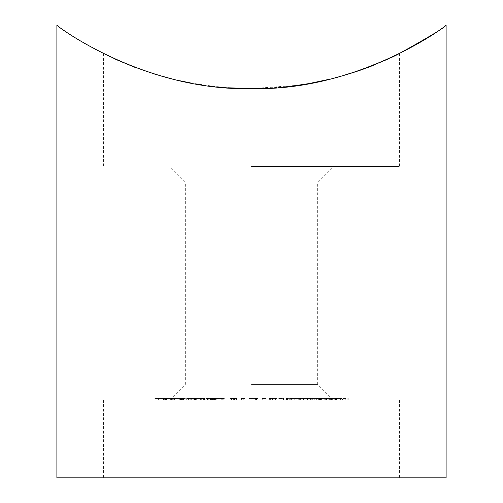 <?xml version="1.0" encoding="UTF-8"?>
<svg xmlns="http://www.w3.org/2000/svg" width="503" height="503" viewBox="0 0 503 503"><rect width="100%" height="100%" fill="white"/><g stroke="black" fill="none" stroke-linecap="round" stroke-linejoin="round"><path stroke-width="0.38" stroke-dasharray="2.52 1.89" d="M175.987 400.004L165.041 400.004L175.987 400.004L175.987 398.451L175.308 398.451L175.308 400.004M176.999 400.004L183.381 400.004L181.445 400.004L181.539 398.451L181.445 400.004L173.214 400.004L176.999 400.004L176.999 398.451L173.07 398.451L173.07 400.004M173.07 398.451L183.381 398.451L173.786 398.451L173.786 400.004L173.214 400.004L173.214 398.451L176.999 398.451M208.405 400.004L214.473 400.004L206.029 400.004L208.405 400.004L208.405 398.451L207.355 398.451L207.355 400.004M207.355 398.451L214.473 398.451L205.966 398.451L205.966 400.004L206.029 398.451L208.405 398.451M217.912 400.004L224.294 400.004L216.139 400.004L217.912 400.004L217.912 398.451L216.806 398.451L216.806 400.004L216.806 398.451L213.781 398.451L213.781 400.004M236.083 398.451L230.179 398.451L236.636 398.451L230.839 398.451L230.839 400.004L237.969 400.004L237.969 398.451L237.888 400.004L230.179 400.004L236.636 400.004L230.839 400.004L230.858 398.451L236.083 398.451L236.083 400.004M236.699 400.004L236.636 398.451L236.699 400.004M242.892 400.004L244.986 400.004L242.892 400.004L242.892 398.451L240.962 398.451L240.962 400.004M255.273 400.004L249.4 400.004L258.02 400.004L255.21 400.004L255.273 398.451L249.4 398.451L249.4 400.004M283.22 400.004L278.838 400.004L283.529 400.004L283.22 398.451L278.838 398.451L278.838 400.004M292.834 400.004L293.023 398.451L292.834 400.004L286.465 400.004L293.953 400.004L282.988 400.004L292.834 400.004M285.918 398.451L294.236 398.451L294.236 400.004L293.953 398.451L285.918 398.451L285.918 400.004M298.241 400.004L303.913 400.004L296.889 400.004L298.241 400.004L298.241 398.451L293.073 398.451L293.073 400.004M314.155 400.004L310.584 400.004L314.79 400.004L314.155 400.004L314.155 398.451L310.584 398.451L310.584 400.004M318.638 400.004L326.252 400.004L316.664 400.004L318.638 400.004L318.638 398.451L314.337 398.451L314.337 400.004M251.5 400.004L399.407 400.004L251.5 400.004M339.915 400.004L348.189 400.004L341.971 400.004L343.222 400.004L343.222 398.451L342.807 398.451L342.807 400.004L334.747 400.004L334.747 398.451L335.155 398.451L335.155 400.004L341.65 400.004L339.915 400.004L339.915 398.451L345.888 398.451L345.888 400.004M345.888 398.451L335.155 398.451L337.029 398.451L335.947 398.451L335.947 400.004L336.218 398.451L340.38 398.451L340.38 400.004M340.38 398.451L341.996 398.451L341.996 400.004L341.65 400.004L341.65 398.451L339.915 398.451M340.028 400.004L336.142 400.004L342.442 400.004L342.442 398.451L341.82 398.451L341.82 400.004L328.799 400.004L340.028 400.004L340.028 398.451L340.789 398.451L340.789 400.004L341.21 400.004L341.21 398.451L336.759 398.451L336.759 400.004M331.521 400.004L328.811 400.004L332.338 400.004L331.521 400.004L331.521 398.451L328.811 398.451L328.799 400.004L328.811 398.451L340.028 398.451M330.622 400.004L319.286 400.004L330.622 400.004L330.622 398.451L331.477 398.451L330.798 398.451L330.798 400.004M330.798 398.451L325.887 398.451L331.729 398.451L331.729 400.004L331.427 398.451L321.945 398.451L321.945 400.004M310.59 400.004L303.41 400.004L310.665 400.004L310.665 398.451L310.59 400.004M303.41 400.004L303.598 398.451L310.665 398.451L303.41 398.451L303.41 400.004M277.908 400.004L269.753 400.004L278.266 400.004L278.266 398.451L277.908 398.451L277.908 400.004M275.216 398.451L269.363 398.451L269.363 400.004L269.753 400.004L269.753 398.451L275.216 398.451L275.216 400.004M264.062 400.004L262.151 400.004L265.421 400.004L262.692 400.004L264.062 400.004L264.062 398.451L262.151 398.451L262.151 400.004M200.056 400.004L193.825 400.004L193.825 398.451L194.586 398.451L194.586 400.004L200.056 400.004L200.056 398.451L199.157 398.451L199.157 400.004M186.11 400.004L179.288 400.004L185.928 400.004L185.808 398.451L185.928 400.004L195.434 400.004L186.663 400.004L186.663 398.451L187.581 398.451L187.581 400.004L190.75 400.004L182.023 400.004L182.023 398.451L182.929 398.451L182.929 400.004L186.11 400.004L186.11 398.451L185.236 398.451L185.236 400.004M185.236 398.451L179.288 398.451L181.187 398.451L181.187 400.004L181.3 398.451L182.344 398.451L182.344 400.004M166.166 400.004L172.711 400.004L163.406 400.004L170.385 400.004L166.166 400.004L166.166 398.451L171.014 398.451L171.014 400.004L170.938 398.451L171.888 398.451L171.888 400.004M171.888 398.451L163.406 398.451L163.406 400.004L163.796 400.004L163.796 398.451L167.216 398.451L167.216 400.004M166.543 400.004L154.867 400.004L166.543 400.004L166.543 398.451L166.021 398.451L166.021 400.004M298.744 85.227L251.5 88.629L281.623 87.252M288.791 86.516L292.658 86.051M308.823 83.611L334.08 78.128M374.452 64.874L391.34 57.543M396.49 55.072L399.407 53.632C399.602 53.224 368.498 70.854 321.744 81.065C276.644 91.854 215.862 90.691 172.529 79.04M161.3 76.066L135.772 67.672M114.747 58.964L103.593 53.632L114.659 58.926M135.332 67.509L154.459 74.042M169.26 78.217L179.653 80.713M190.467 82.932L216.787 86.799M222.684 87.365L236.894 88.302M251.5 166.474L399.407 166.474L251.5 166.474M446.111 477.85L56.889 477.85M251.5 477.85L399.407 477.85L251.5 477.85M307.817 83.787L308.767 83.624M330.396 79.059L359.255 70.539M387.612 59.253L396.892 54.877M56.889 25.15C56.751 25.515 131.283 82.674 227.941 87.786M251.5 182.042L185.33 182.042L251.5 182.042M251.5 384.437L317.67 384.437L251.5 384.437M348.189 398.451L348.189 400.004M347.139 398.451L347.139 400.004M345.247 398.451L345.247 400.004M341.971 398.451L341.971 400.004M340.883 398.451L340.883 400.004M336.482 398.451L336.482 400.004M337.029 398.451L337.029 400.004M336.759 398.451L336.142 398.451L336.142 400.004M336.142 398.451L341.82 398.451L340.669 398.451L340.669 400.004M340.669 398.451L331.207 398.451L331.207 400.004M331.207 398.451L334.168 398.451L334.168 400.004M334.168 398.451L333.156 398.451L333.156 400.004M333.156 398.451L328.799 398.451L329.635 398.451L329.635 400.004M329.635 398.451L332.338 398.451L332.338 400.004M332.338 398.451L331.521 398.451M326.661 398.451L326.661 400.004M325.887 398.451L325.887 400.004M321.945 398.451L325.661 398.451L325.661 400.004M325.661 398.451L324.762 398.451L324.762 400.004M324.762 398.451L319.286 398.451L319.286 400.004M319.286 398.451L330.622 398.451M314.337 398.451L326.07 398.451L326.07 400.004M326.07 398.451L326.252 400.004M326.252 398.451L320.348 398.451L320.348 400.004M320.348 398.451L321.43 398.451L321.43 400.004M321.43 398.451L320.618 398.451L320.618 400.004M320.618 398.451L319.537 398.451L319.537 400.004M319.537 398.451L317.563 398.451L317.563 400.004M317.563 398.451L316.664 398.451L316.664 400.004M316.664 398.451L318.638 398.451M316.802 398.451L322.983 398.451L316.802 398.451L316.802 400.004L322.983 400.004L316.802 400.004M319.449 398.451L319.449 400.004M322.983 398.451L322.983 400.004M310.584 398.451L311.219 398.451L311.219 400.004M311.219 398.451L314.79 398.451L314.79 400.004M314.79 398.451L314.155 398.451M309.609 398.451L304.07 398.451L310.043 398.451L310.043 400.004L304.07 400.004L310.043 400.004L309.609 400.004L309.609 398.451M304.548 398.451L304.07 398.451L304.07 400.004L304.548 400.004L304.548 398.451M307.452 398.451L307.452 400.004M293.073 398.451L303.693 398.451L303.693 400.004M303.693 398.451L303.913 400.004M303.913 398.451L299.876 398.451L299.876 400.004M299.876 398.451L301.184 398.451L301.184 400.004M301.184 398.451L300.631 398.451L300.631 400.004M300.631 398.451L299.323 398.451L299.323 400.004M299.323 398.451L297.971 398.451L297.971 400.004M297.971 398.451L296.889 398.451L296.889 400.004M296.889 398.451L298.241 398.451M295.613 398.451L301.209 398.451L295.613 398.451L295.613 400.004L301.209 400.004L295.613 400.004M298.795 398.451L298.795 400.004M301.209 398.451L301.209 400.004M291.325 398.451L291.325 400.004M287.553 398.451L287.553 400.004M286.465 398.451L286.465 400.004M291.834 398.451L291.834 400.004M291.168 398.451L291.168 400.004M290.721 398.451L290.721 400.004M282.988 398.451L282.988 400.004M278.838 398.451L279.146 400.004M279.146 398.451L283.529 398.451L283.529 400.004M272.318 398.451L272.318 400.004M276.782 398.451L277.096 400.004L270.507 400.004L270.507 398.451L276.782 398.451L270.872 398.451L270.872 400.004L276.782 400.004L276.782 398.451M274.996 398.451L274.996 400.004M275.625 398.451L275.625 400.004M272.607 398.451L272.607 400.004M262.151 398.451L263.025 398.451L263.025 400.004M263.025 398.451L265.421 398.451L265.421 400.004M265.421 398.451L263.899 398.451L263.899 400.004M263.899 398.451L262.692 398.451L262.692 400.004M262.692 398.451L264.062 398.451M249.4 398.451L256.473 398.451L256.473 400.004M256.473 398.451L256.725 400.004M256.725 398.451L256.53 400.004M256.53 398.451L258.02 398.451L258.02 400.004M258.02 398.451L257.989 400.004M257.989 398.451L256.505 398.451L256.505 400.004M256.505 398.451L256.436 400.004M256.436 398.451L255.21 398.451L255.21 400.004M251.682 398.451L255.417 398.451L251.682 398.451L251.682 400.004L255.417 400.004L251.682 400.004M255.304 398.451L255.304 400.004M255.417 398.451L255.417 400.004M240.962 398.451L241.597 398.451L241.597 400.004M241.597 398.451L244.018 398.451L244.018 400.004M244.018 398.451L244.986 398.451L244.986 400.004M244.986 398.451L243.766 398.451L243.766 400.004M243.766 398.451L242.892 398.451M236.291 398.451L236.291 400.004M231.99 398.451L231.99 400.004M231.996 398.451L231.996 400.004M233.373 398.451L233.373 400.004M234.455 398.451L234.455 400.004M230.179 398.451L230.179 400.004M231.418 398.451L231.418 400.004M234.323 398.451L234.323 400.004M233.304 398.451L233.304 400.004M213.781 398.451L214.888 398.451L214.888 400.004M214.888 398.451L215.429 398.451L215.429 400.004M215.429 398.451L218.032 398.451L218.032 400.004M218.032 398.451L224.294 398.451L224.294 400.004M224.294 398.451L223.2 398.451L223.2 400.004M223.2 398.451L220.936 398.451L220.936 400.004M220.936 398.451L218.17 398.451L218.17 400.004M218.17 398.451L216.139 398.451L216.139 400.004L216.127 398.451L217.912 398.451M203.407 398.451L203.407 400.004M204.457 398.451L204.457 400.004M205.161 398.451L205.161 400.004M207.418 398.451L207.418 400.004M212.442 398.451L212.442 400.004M214.473 398.451L214.473 400.004M213.429 398.451L213.429 400.004M210.518 398.451L210.518 400.004M207.676 398.451L207.676 400.004M199.157 398.451L200.125 398.451L200.125 400.004M200.125 398.451L205.023 398.451L205.023 400.004M205.023 398.451L204.055 398.451L204.055 400.004M204.055 398.451L203.212 398.451L203.212 400.004M203.212 398.451L201.099 398.451L201.099 400.004M201.099 398.451L194.586 398.451L195.981 398.451L195.981 400.004M195.981 398.451L200.056 398.451M200.622 398.451L195.598 398.451L200.622 398.451L200.622 400.004L201.69 400.004L195.598 400.004L200.622 400.004M202.313 398.451L201.69 398.451L201.69 400.004L202.313 400.004L202.313 398.451M195.013 398.451L195.598 398.451L195.598 400.004L195.013 400.004L195.013 398.451M196.667 398.451L196.667 400.004M179.288 398.451L179.288 400.004M180.162 398.451L180.162 400.004M182.344 398.451L187.015 398.451L187.015 400.004M187.015 398.451L195.434 398.451L195.434 400.004M195.434 398.451L194.535 398.451L194.535 400.004M194.535 398.451L187.581 398.451L190.75 398.451L190.75 400.004M190.75 398.451L189.883 398.451L189.883 400.004M189.883 398.451L186.11 398.451M173.812 398.451L173.812 400.004M183.381 398.451L183.381 400.004M182.633 398.451L182.633 400.004M180.451 398.451L180.451 400.004M173.786 398.451L173.214 398.451L173.786 398.451M179.716 398.451L174.132 398.451L179.716 398.451L179.269 398.451L179.269 400.004L174.132 400.004L179.716 400.004L179.269 400.004L179.716 400.004L179.716 398.451M174.132 398.451L174.585 398.451L174.585 400.004L174.132 400.004L174.132 398.451M175.308 398.451L165.041 398.451L165.041 400.004M165.041 398.451L165.726 398.451L165.726 400.004M165.726 398.451L175.987 398.451M171.976 398.451L171.976 400.004M165.487 398.451L165.487 400.004M163.406 398.451L163.796 398.451L163.406 398.451M167.216 398.451L170.385 398.451L170.385 400.004M170.385 398.451L166.166 398.451M165.361 398.451L168.857 398.451L164.311 398.451L165.361 398.451L165.361 400.004L168.857 400.004L165.361 400.004M164.764 398.451L164.311 398.451L164.311 400.004L164.764 400.004L164.764 398.451M168.857 398.451L168.857 400.004M166.021 398.451L154.867 398.451L154.867 400.004M154.867 398.451L157.508 398.451L157.508 400.004M157.508 398.451L158.608 398.451L158.608 400.004M158.608 398.451L156.49 398.451L156.49 400.004M156.49 398.451L159.973 398.451L159.973 400.004M159.973 398.451L162.092 398.451L162.092 400.004M162.092 398.451L163.192 398.451L163.192 400.004M163.192 398.451L161.073 398.451L161.073 400.004M161.073 398.451L166.543 398.451M335.614 398.451L335.614 400.004M335.57 398.451L335.57 400.004M326.453 398.451L326.453 400.004M326.214 398.451L326.214 400.004M289.998 398.451L289.998 400.004M289.263 398.451L289.263 400.004M222.741 398.451L222.741 400.004M221.754 398.451L221.754 400.004M211.549 398.451L211.549 400.004M206.959 398.451L206.959 400.004M192.184 398.451L192.184 400.004M191.291 398.451L191.291 400.004M188.424 398.451L188.424 400.004M186.833 398.451L186.833 400.004M183.589 398.451L183.589 400.004M103.593 53.632L103.593 166.474M399.407 53.632L399.407 166.474M103.593 400.004L103.593 477.85M399.407 400.004L399.407 477.85M333.238 400.004L317.67 384.437L317.67 182.042L333.238 166.474M169.763 400.004L185.33 384.437L185.33 182.042L169.763 166.474M332.716 400.004L332.716 398.451M331.477 400.004L331.477 398.451M301.794 400.004L301.794 398.451M312.325 400.004L312.325 398.451M311.143 400.004L311.143 398.451M302.944 400.004L302.944 398.451M181.149 400.004L181.149 398.451M172.114 400.004L172.114 398.451M180.596 400.004L180.596 398.451M173.271 400.004L173.271 398.451M171.58 400.004L171.58 398.451M172.711 400.004L172.711 398.451M163.098 400.004L163.098 398.451M164.248 400.004L164.248 398.451"/><path stroke-width="0.75" d="M281.623 87.252L288.791 86.516M292.658 86.051L308.823 83.611M334.08 78.128C350.195 73.79 363.65 69.37 374.452 64.874M391.34 57.543L396.49 55.072M172.529 79.04L161.3 76.066M135.772 67.672L114.747 58.964M114.659 58.926L135.332 67.509M154.459 74.042L169.26 78.217M179.653 80.713L190.467 82.932M216.787 86.799L222.684 87.365M236.894 88.302L249.941 88.622M251.5 477.85L446.111 477.85L446.111 25.15C446.519 26.055 358.897 91.125 252.091 88.629C144.575 91.477 56.418 26.055 56.889 25.15L56.889 477.85L251.5 477.85M298.744 85.227L307.817 83.787M308.767 83.624L330.396 79.059M359.255 70.539L387.612 59.253M396.892 54.877C428.594 37.323 444.998 27.414 446.111 25.15M227.941 87.786L251.5 88.629"/></g></svg>

